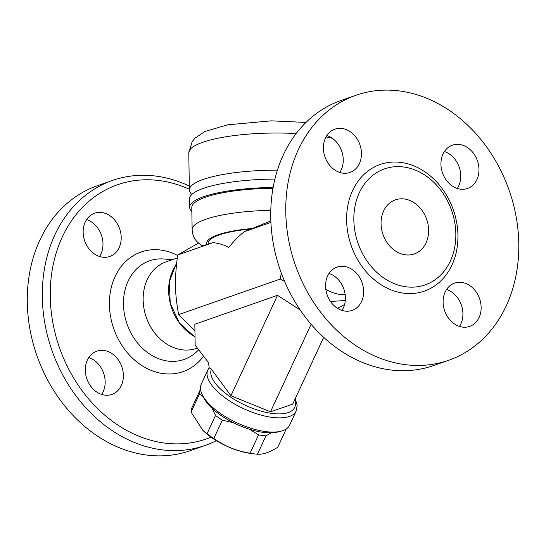 <?xml version="1.0" encoding="UTF-8"?>
<svg xmlns="http://www.w3.org/2000/svg" width="546" height="546" viewBox="0 0 546 546"><rect width="100%" height="100%" fill="white"/><g stroke="black" fill="none" stroke-linecap="round" stroke-linejoin="round"><path stroke-width="0.82" d="M405.275 254.805A28.645 23.116 -109.3 0 1 381.599 229.136A28.645 23.116 -109.3 0 1 395.379 199.856A28.645 23.116 -109.3 0 1 426.651 219.26A28.645 23.116 -109.3 0 1 414.298 253.938A28.645 23.116 -109.3 0 1 405.275 254.805M403.897 167.028A61.445 49.577 70.7 0 0 398.396 166.626A61.445 49.577 70.7 0 0 353.965 223.191A61.445 49.577 70.7 0 0 405.774 286.759A61.445 49.577 70.7 0 0 437.373 278.03A61.445 49.577 70.7 0 0 452.661 213.677A61.445 49.577 70.7 0 0 403.897 167.028M400.129 91.032A140.37 113.254 70.7 0 0 355.937 95.284A140.37 113.254 70.7 0 0 295.359 265.144A140.37 113.254 70.7 0 0 448.573 360.305A140.37 113.254 70.7 0 0 516.154 216.858A140.37 113.254 70.7 0 0 400.129 91.032M342.792 173.137A22.918 18.489 -109.3 0 1 323.846 152.6A22.918 18.489 -109.3 0 1 334.875 129.177A22.918 18.489 -109.3 0 1 359.896 144.704A22.918 18.489 -109.3 0 1 350.006 172.44A22.918 18.489 -109.3 0 1 342.792 173.137M363.629 291.346A22.918 18.489 -109.3 0 1 352.17 310.387A22.918 18.489 -109.3 0 1 327.15 294.86A22.918 18.489 -109.3 0 1 337.039 267.124A22.918 18.489 -109.3 0 1 363.629 291.346M461.773 282.439A22.918 18.489 -109.3 0 1 480.712 302.982A22.918 18.489 -109.3 0 1 469.69 326.406A22.918 18.489 -109.3 0 1 444.669 310.872A22.918 18.489 -109.3 0 1 454.552 283.135A22.918 18.489 -109.3 0 1 461.773 282.439M440.936 164.23A22.918 18.489 -109.3 0 1 452.388 145.188A22.918 18.489 -109.3 0 1 477.409 160.715A22.918 18.489 -109.3 0 1 467.519 188.452A22.918 18.489 -109.3 0 1 440.936 164.23M433.558 365.561A140.37 113.254 -109.3 0 1 280.344 270.4A140.37 113.254 -109.3 0 1 340.922 100.539L355.931 95.291M457.302 188.459A22.918 18.489 70.7 0 0 460.763 175.785A22.918 18.489 70.7 0 0 444.396 151.549M459.473 326.412A22.918 18.489 70.7 0 0 446.56 289.503M341.953 310.394A22.918 18.489 70.7 0 0 345.413 297.72A22.918 18.489 70.7 0 0 329.047 273.485M339.789 172.447A22.918 18.489 70.7 0 0 326.877 135.538M325.812 289.25A45.837 36.985 70.7 0 0 345.202 294.731M284.698 281.6L280.426 279.006L281.224 272.863M344.587 304.525L337.489 308.292M208.463 368.823L209.166 367.308L208.497 362.592L195.168 345.168L194.84 324.235L277.505 295.325L230.924 395.748L270.516 411.793L292.697 404.163L323.689 337.346M258.101 430.228A48.703 20.038 -155.1 0 1 202.191 394.615A48.703 20.038 -155.1 0 1 201.235 384.207L207.828 369.99A48.703 20.038 24.9 0 0 243.577 408.661A48.703 20.038 24.9 0 0 296.185 410.974L289.598 425.184A48.703 20.038 -155.1 0 1 289.025 426.214A48.703 20.038 -155.1 0 1 281.033 431.183A48.703 20.038 -155.1 0 1 258.101 430.228M202.191 394.615L203.631 397.577A45.837 18.857 24.9 0 0 256.258 431.094A45.837 18.857 24.9 0 0 277.839 431.995L281.033 431.183M203.167 396.628L199.563 393.748A47.27 19.451 -155.1 0 1 200.136 390.021L200.58 389.748M233.265 422.665L222.311 420.181A47.27 19.451 -155.1 0 1 215.52 415.445L212.196 408.422M271.328 432.828L265.95 435.885A47.27 19.451 -155.1 0 1 258.592 434.882L249.351 429.211M258.592 434.882L250.095 453.214A47.27 19.451 24.9 0 0 255.037 453.985A47.27 19.451 24.9 0 0 257.446 454.217C262.947 454.641 269.724 452.313 277.777 447.229L286.24 428.979M265.95 435.885L257.446 454.217M200.136 390.021L191.632 408.353A47.27 19.451 24.9 0 0 191.066 412.08L202.948 430.466L207.023 433.777A47.27 19.451 24.9 0 0 213.807 438.513C224.624 446.164 236.718 451.071 250.095 453.214M255.037 453.985L251.767 453.596A42.254 17.383 -155.1 0 1 203.979 431.429L202.948 430.466M199.563 393.748L191.066 412.08M215.52 415.445L207.023 433.777M222.311 420.181L213.807 438.513M208.552 368.687L207.828 369.99A48.703 20.038 24.9 0 1 208.395 368.966C209.473 367.676 210.469 367.738 211.377 369.164L230.924 395.748M311.104 324.283L270.516 411.793M277.505 295.325L300.239 310.032M198.41 243.134L177.689 254.996C174.488 279.04 174.706 293.065 178.624 314.619L280.426 279.006M178.624 314.619L194.942 330.733M176.542 264.257A45.837 36.985 70.7 0 0 195.038 336.78M177.286 257.93L166.052 261.862A45.837 36.985 70.7 0 0 146.28 317.335A45.837 36.985 70.7 0 0 196.321 348.389L197.352 348.027M211.056 437.175A134.644 108.634 -109.3 0 1 53.358 325.32A134.644 108.634 -109.3 0 1 159.958 180.658A134.644 108.634 -109.3 0 1 189.353 189.25M204.081 378.071A22.918 18.489 -109.3 0 1 205.869 374.215M85.319 370.208A22.918 18.489 -109.3 0 1 96.779 351.167A22.918 18.489 -109.3 0 1 121.799 366.694A22.918 18.489 -109.3 0 1 111.91 394.43A22.918 18.489 -109.3 0 1 85.319 370.208M101.822 212.524A22.918 18.489 -109.3 0 1 120.768 233.067A22.918 18.489 -109.3 0 1 109.732 256.483A22.918 18.489 -109.3 0 1 84.719 240.95A22.918 18.489 -109.3 0 1 94.608 213.213A22.918 18.489 -109.3 0 1 101.822 212.524M189.305 186.07A140.37 113.254 70.7 0 0 156.675 176.187A140.37 113.254 70.7 0 0 112.476 180.446A140.37 113.254 70.7 0 0 51.918 350.341A140.37 113.254 70.7 0 0 205.166 445.447A140.37 113.254 70.7 0 0 216.373 440.67M112.476 180.446L97.461 185.701A140.37 113.254 70.7 0 0 36.896 355.596A140.37 113.254 70.7 0 0 190.151 450.703L205.166 445.447M99.522 256.49A22.918 18.489 70.7 0 0 86.616 219.581M101.692 394.437A22.918 18.489 70.7 0 0 105.153 381.756A22.918 18.489 70.7 0 0 88.78 357.528M273.007 188.234A80.214 18.045 179.1 0 0 205.426 197.222A80.214 18.045 179.1 0 0 191.789 207.548L192.137 229.6A80.214 18.045 179.1 0 1 205.767 219.267A80.214 18.045 179.1 0 1 270.802 210.319M273.143 187.469A82.364 18.53 179.1 0 0 189.639 207.303A82.364 18.53 179.1 0 0 191.851 211.473M274.925 179.074A82.364 18.53 179.1 0 0 189.51 198.935L189.639 207.303M277.436 170.14A82.364 18.53 179.1 0 0 189.366 190.001A82.364 18.53 179.1 0 0 191.864 194.431M270.864 220.918L244.239 231.716L270.932 222.379M244.239 231.716C238.752 236.077 233.586 241.325 228.754 247.461C223.778 244.758 218.502 243.154 212.933 242.663L204.184 245.359L201.576 245.645L196.997 241.687C194.042 238.527 192.424 234.5 192.137 229.6M177.689 254.996L212.933 242.663M403.31 293.127A67.062 54.109 70.7 0 0 449.965 201.692A67.062 54.109 70.7 0 0 353.569 188.554A67.062 54.109 70.7 0 0 403.31 293.127M294.71 399.815A45.837 18.857 -155.1 0 1 253.446 408.661A45.837 18.857 -155.1 0 1 211.377 369.164M198.71 349.802L196.662 351.747A52.259 42.165 -109.3 0 1 127.054 324.058A52.259 42.165 -109.3 0 1 164.23 259.016L172.195 259.712M177.621 255.467A63.377 51.133 70.7 0 0 161.043 250.088A63.377 51.133 70.7 0 0 114.988 332.009A63.377 51.133 70.7 0 0 203.576 356.163M296.185 133.565A82.364 18.53 179.1 0 0 188.786 152.88L189.366 190.001M332.275 138.261A82.364 18.53 179.1 0 0 326.023 136.957M251.57 228.897A64.455 14.496 179.1 0 0 208.21 244.062M252.866 228.44A65.889 14.824 179.1 0 0 206.914 244.519M448.628 360.292L433.613 365.54M330.466 301.426L345.304 300.539M295.243 398.669L297.174 405.357L296.185 410.974M195.045 337.182L179.375 322.945L170.27 303.371L169.219 281.961L176.733 262.469M188.786 152.88L192.212 141.53L194.963 138.179L204.962 131.47L227.764 124.802L271.382 120.843L305.999 122.434"/></g></svg>
